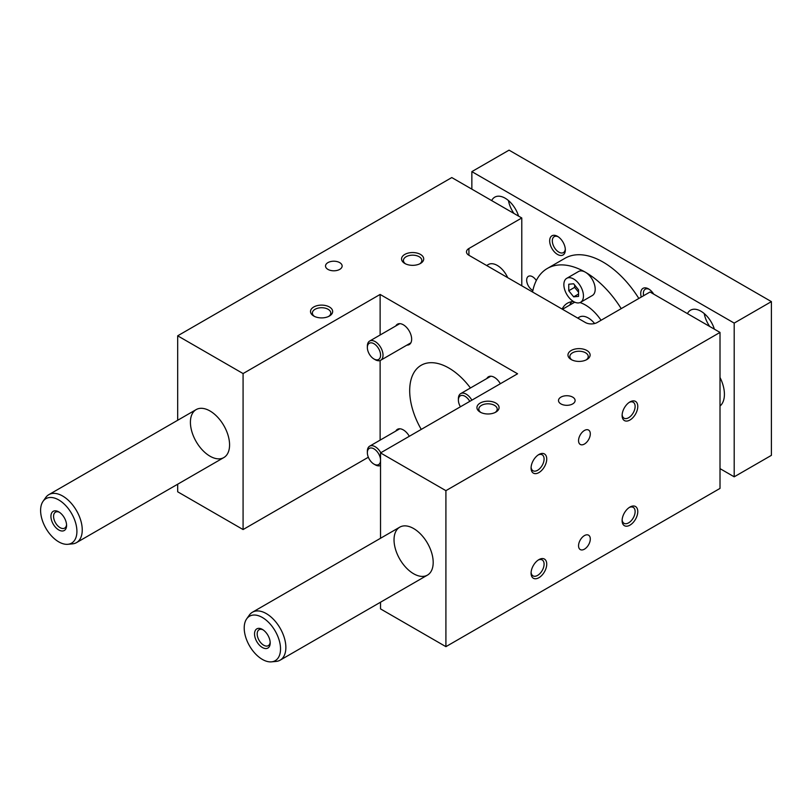 <?xml version="1.0" encoding="UTF-8"?>
<svg xmlns="http://www.w3.org/2000/svg" width="812" height="812" viewBox="0 0 812 812"><rect width="100%" height="100%" fill="white"/><g stroke="black" fill="none" stroke-linecap="round" stroke-linejoin="round"><path stroke-width="1.22" d="M597.155 322.526L650.016 292.005L720.011 332.423L445.91 490.661L380.523 452.913L517.569 373.784L380.128 294.441L243.082 373.561L177.686 335.813L451.787 177.564L521.781 217.971L468.92 248.492A8.303 4.791 180 0 0 466.484 251.882A8.303 4.791 180 0 0 468.92 255.272L585.411 322.526A8.303 4.791 180 0 0 597.155 322.526M380.523 465.469A11.074 6.394 60 0 1 375.185 464.809L373.967 464.109A9.348 5.4 60 0 1 367.359 452.66A9.348 5.4 60 0 1 373.561 448.63A9.348 5.4 60 0 1 380.523 459.338M367.359 452.66L367.359 451.249A11.074 6.394 60 0 1 369.653 446.174A11.074 6.394 60 0 1 380.818 452.741M380.523 461.186A9.348 5.4 60 0 1 373.967 464.109M367.359 347.536L367.359 346.125A11.074 6.394 60 0 1 369.653 341.05A11.074 6.394 60 0 1 378.179 344.024A11.074 6.394 60 0 1 383.02 355.169A11.074 6.394 60 0 1 380.726 360.234A11.074 6.394 60 0 1 375.185 359.686L373.967 358.985A9.348 5.4 60 0 1 367.359 347.536A9.348 5.4 60 0 1 373.967 343.72A9.348 5.4 60 0 1 380.574 355.169A9.348 5.4 60 0 1 373.967 358.985M460.424 406.782A9.348 5.4 60 0 1 458.394 400.093L458.394 398.682A11.074 6.394 60 0 1 460.688 393.617A11.074 6.394 60 0 1 471.863 400.174M458.394 400.093A9.348 5.4 60 0 1 462.535 395.414A9.348 5.4 60 0 1 469.772 401.382M572.683 397.129A8.303 4.791 180 0 1 575.109 400.519A8.303 4.791 180 0 1 566.806 405.32A8.303 4.791 180 0 1 558.504 400.519A8.303 4.791 180 0 1 563.629 396.094A8.303 4.791 180 0 1 572.683 397.129M590.304 433.862A8.303 4.791 120 0 0 588.578 430.066A8.303 4.791 120 0 0 580.275 434.856A8.303 4.791 120 0 0 580.275 444.448A8.303 4.791 120 0 0 586.68 442.225A8.303 4.791 120 0 0 590.304 433.862M590.304 538.985A8.303 4.791 -60 0 1 586.68 547.349A8.303 4.791 -60 0 1 580.275 549.572A8.303 4.791 -60 0 1 580.275 539.98A8.303 4.791 -60 0 1 588.578 535.189A8.303 4.791 -60 0 1 590.304 538.985M622.144 519.802A9.206 5.308 120 0 0 624.022 523.304A9.206 5.308 120 0 0 628.62 522.847A9.206 5.308 120 0 0 635.126 511.58A9.206 5.308 120 0 0 633.228 507.368A9.206 5.308 120 0 0 629.259 507.49M445.91 490.661L445.91 646.656L720.011 488.408L720.011 332.423M546.74 459.013A11.074 6.394 120 0 0 538.904 454.497A11.074 6.394 120 0 0 531.078 468.057A11.074 6.394 120 0 0 538.904 472.584A11.074 6.394 120 0 0 546.74 459.013M637.775 406.457A11.074 6.394 120 0 0 629.95 401.93A11.074 6.394 120 0 0 622.114 415.5A11.074 6.394 120 0 0 629.95 420.017A11.074 6.394 120 0 0 637.775 406.457M546.74 564.137A11.074 6.394 -60 0 1 538.904 577.708A11.074 6.394 -60 0 1 531.078 573.181A11.074 6.394 -60 0 1 538.904 559.62A11.074 6.394 -60 0 1 546.74 564.137M637.775 511.58A11.074 6.394 -60 0 1 629.95 525.141A11.074 6.394 -60 0 1 622.114 520.624A11.074 6.394 -60 0 1 629.95 507.053A11.074 6.394 -60 0 1 637.775 511.58M329.418 306.987A11.074 6.394 0 0 0 313.757 306.987A11.074 6.394 0 0 0 313.757 316.03A11.074 6.394 0 0 0 329.418 316.03A11.074 6.394 0 0 0 329.418 306.987M420.464 254.42A11.074 6.394 0 0 0 404.802 254.42A11.074 6.394 0 0 0 404.802 263.464A11.074 6.394 0 0 0 420.464 263.464A11.074 6.394 0 0 0 420.464 254.42M495.838 403.067A11.074 6.394 180 0 1 495.838 412.11A11.074 6.394 180 0 1 480.176 412.11A11.074 6.394 180 0 1 480.176 403.067A11.074 6.394 180 0 1 495.838 403.067M586.873 350.5A11.074 6.394 180 0 1 586.873 359.543A11.074 6.394 180 0 1 571.212 359.543A11.074 6.394 180 0 1 571.212 350.5A11.074 6.394 180 0 1 586.873 350.5M339.7 262.621A8.303 4.791 0 0 0 330.646 261.576A8.303 4.791 0 0 0 325.521 266.011A8.303 4.791 0 0 0 333.823 270.802A8.303 4.791 0 0 0 342.136 266.011A8.303 4.791 0 0 0 339.7 262.621M521.781 285.794L521.781 217.971M368.343 457.237L243.082 529.556L177.686 491.798L177.686 484.206M177.686 420.261L177.686 335.813M209.993 410.973A27.689 15.986 60 0 1 228.081 435.374A27.689 15.986 60 0 1 223.838 457.562A27.689 15.986 60 0 1 196.149 441.576A27.689 15.986 60 0 1 196.149 409.603A27.689 15.986 60 0 1 209.993 410.973M243.082 529.556L243.082 373.561M380.128 440.124L380.128 360.508M380.128 335.001L380.128 294.441M395.799 325.957A11.764 6.79 60 0 1 397.444 324.201A11.764 6.79 60 0 1 409.218 331.002A11.764 6.79 60 0 1 409.218 344.582A11.764 6.79 60 0 1 406.883 345.13M500.344 383.731A11.764 6.79 -120 0 0 488.489 376.768A11.764 6.79 -120 0 0 486.845 378.514M409.309 436.288A11.764 6.79 -120 0 0 403.331 429.913A11.764 6.79 -120 0 0 397.444 429.325A11.764 6.79 -120 0 0 395.799 431.081M421.255 429.396A55.378 31.972 60 0 1 421.164 365.278A55.378 31.972 60 0 1 448.853 368.029A55.378 31.972 60 0 1 470.442 387.984M445.91 646.656L380.523 608.898L380.523 602.21M380.523 538.275L380.523 452.913M413.612 528.531A27.689 15.986 60 0 1 431.7 552.931A27.689 15.986 60 0 1 427.447 575.119A27.689 15.986 60 0 1 399.768 559.133A27.689 15.986 60 0 1 399.768 527.161A27.689 15.986 60 0 1 413.612 528.531M594.607 323.531A17.996 10.394 -120 0 0 579.342 317.116L577.687 318.071M538.214 454.933A9.206 5.308 -60 0 1 542.183 454.801A9.206 5.308 -60 0 1 544.091 459.013A9.206 5.308 -60 0 1 537.585 470.29A9.206 5.308 -60 0 1 532.987 470.747A9.206 5.308 -60 0 1 531.109 467.245M629.259 402.366A9.206 5.308 -60 0 1 633.228 402.244A9.206 5.308 -60 0 1 635.126 406.457A9.206 5.308 -60 0 1 628.62 417.723A9.206 5.308 -60 0 1 624.022 418.18A9.206 5.308 -60 0 1 622.144 414.678M531.109 572.369A9.206 5.308 120 0 0 532.987 575.86A9.206 5.308 120 0 0 540.071 573.404A9.206 5.308 120 0 0 544.091 564.137A9.206 5.308 120 0 0 542.183 559.925A9.206 5.308 120 0 0 538.214 560.057M314.488 316.406A9.206 5.308 180 0 1 312.387 313.036A9.206 5.308 180 0 1 318.071 308.124A9.206 5.308 180 0 1 328.099 309.281A9.206 5.308 180 0 1 330.788 313.036A9.206 5.308 180 0 1 328.698 316.406M405.523 263.849A9.206 5.308 180 0 1 403.432 260.479A9.206 5.308 180 0 1 409.106 255.567A9.206 5.308 180 0 1 419.134 256.714A9.206 5.308 180 0 1 421.834 260.479A9.206 5.308 180 0 1 419.733 263.849M495.117 412.486A9.206 5.308 0 0 0 497.208 409.116A9.206 5.308 0 0 0 494.508 405.361A9.206 5.308 0 0 0 484.48 404.203A9.206 5.308 0 0 0 478.806 409.116A9.206 5.308 0 0 0 480.897 412.486M586.152 359.929A9.206 5.308 0 0 0 588.243 356.549A9.206 5.308 0 0 0 585.553 352.794A9.206 5.308 0 0 0 575.525 351.647A9.206 5.308 0 0 0 569.841 356.549A9.206 5.308 0 0 0 571.932 359.929M507.703 277.663A17.996 10.394 -120 0 0 488.306 264.55L486.652 265.514M571.76 301.709A35.992 20.777 -120 0 0 569.699 305.099M471.853 189.145L471.853 171.626L734.2 323.095L734.2 476.817L720.011 468.625M734.2 476.817L771.4 455.349L771.4 301.617L509.053 150.149L471.853 171.626M59.449 512.291A9.206 5.308 -120 0 0 55.48 512.169A9.206 5.308 -120 0 0 54.069 519.538A9.206 5.308 -120 0 0 60.078 527.648A9.206 5.308 -120 0 0 64.676 528.104A9.206 5.308 -120 0 0 66.554 524.603M66.584 525.425A11.074 6.394 60 0 1 58.748 529.942A11.074 6.394 60 0 1 50.923 516.381A11.074 6.394 60 0 1 58.748 511.864A11.074 6.394 60 0 1 66.584 525.425M653.731 294.147A11.074 6.394 -120 0 0 648.544 288.899A11.074 6.394 -120 0 0 641.267 297.06M649.245 289.336A9.206 5.308 -120 0 0 645.266 289.204A9.206 5.308 -120 0 0 643.632 295.7M549.673 240.859A11.074 6.394 60 0 1 557.509 236.343A11.074 6.394 60 0 1 565.335 249.903A11.074 6.394 60 0 1 557.509 254.43A11.074 6.394 60 0 1 549.673 240.859M558.199 236.779A9.206 5.308 -120 0 0 554.231 236.647A9.206 5.308 -120 0 0 552.322 240.859A9.206 5.308 -120 0 0 558.829 252.126A9.206 5.308 -120 0 0 563.437 252.583A9.206 5.308 -120 0 0 565.304 249.081M532.865 290.493A8.303 4.791 60 0 1 527.181 283.205A8.303 4.791 60 0 1 528.389 276.334A8.303 4.791 60 0 1 536.316 280.516M513.945 213.444A20.767 11.987 60 0 1 508.454 200.544M518.594 216.134A20.767 11.987 -120 0 0 494.752 197.164A20.767 11.987 -120 0 0 491.676 200.594M704.237 313.574A20.767 11.987 -120 0 0 709.729 326.485M687.459 313.625A20.767 11.987 60 0 1 690.535 310.194A20.767 11.987 60 0 1 714.377 329.164M771.4 301.617L734.2 323.095M621.21 308.641A76.145 43.96 -120 0 0 585.411 272.223A76.145 43.96 -120 0 0 547.339 268.457A76.145 43.96 -120 0 0 532.56 292.015M638.831 298.461A76.145 43.96 -120 0 0 564.959 258.287L547.339 268.457M720.011 377.478A27.689 15.986 60 0 1 720.011 406.051M578.55 289.874L578.55 296.4L573.658 296.837L568.765 290.747L568.765 284.22L573.658 283.784L578.55 289.874M583.452 295.964A13.845 7.988 60 0 1 580.58 302.297A13.845 7.988 60 0 1 566.735 294.309A13.845 7.988 60 0 1 566.735 278.323A13.845 7.988 60 0 1 577.403 282.028A13.845 7.988 60 0 1 583.452 295.964M580.58 302.297L592.334 295.517A13.845 7.988 -120 0 0 595.196 289.184A13.845 7.988 -120 0 0 585.411 272.223A13.845 7.988 -120 0 0 578.489 271.543L566.735 278.323M601.063 320.273A35.992 20.777 -120 0 0 580.042 302.572M573.536 301.546A35.992 20.777 -120 0 0 567.405 303.221A35.992 20.777 -120 0 0 562.127 309.088M568.765 290.747L574.642 287.357L578.55 292.229M574.642 285.002L574.642 287.357M573.658 296.837L578.55 294.015M271.462 661.851L276.1 661.425A27.689 15.986 -120 0 0 280.13 660.176A27.689 15.986 -120 0 0 280.13 628.204A27.689 15.986 -120 0 0 252.441 612.218A27.689 15.986 -120 0 0 249.345 615.08L246.655 618.886A25.669 14.819 -120 0 0 246.635 639.846A25.669 14.819 -120 0 0 262.367 659.415A25.669 14.819 -120 0 0 271.462 661.851A25.669 14.819 -120 0 0 275.207 631.046A25.669 14.819 -120 0 0 246.655 618.886M270.193 642.982A11.074 6.394 60 0 1 262.367 647.499A11.074 6.394 60 0 1 254.532 633.939A11.074 6.394 60 0 1 262.367 629.412A11.074 6.394 60 0 1 270.193 642.982M58.748 541.868A25.669 14.819 -120 0 0 67.853 544.294A25.669 14.819 -120 0 0 71.588 513.488A25.669 14.819 -120 0 0 43.046 501.329A25.669 14.819 -120 0 0 43.026 522.289A25.669 14.819 -120 0 0 58.748 541.868M67.853 544.294L72.481 543.867A27.689 15.986 -120 0 0 76.511 542.619A27.689 15.986 -120 0 0 76.511 510.646A27.689 15.986 -120 0 0 48.821 494.66A27.689 15.986 -120 0 0 45.726 497.533L43.046 501.329M263.058 629.848A9.206 5.308 -120 0 0 259.089 629.726A9.206 5.308 -120 0 0 257.678 637.095A9.206 5.308 -120 0 0 263.687 645.205A9.206 5.308 -120 0 0 268.295 645.662A9.206 5.308 -120 0 0 270.163 642.16M468.92 255.272L468.92 248.492M369.653 446.174L399.778 428.777M380.726 360.234L410.852 342.837M369.653 341.05L399.778 323.653M460.688 393.617L490.824 376.22M562.462 309.281L574.754 302.176M399.768 527.161L252.441 612.218M427.447 575.119L280.13 660.176M196.149 409.603L48.821 494.66M223.838 457.562L76.511 542.619"/></g></svg>
